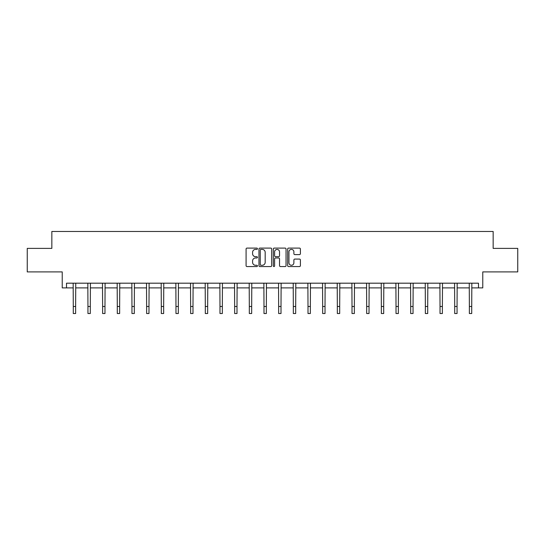 <?xml version="1.0" encoding="UTF-8"?>
<svg xmlns="http://www.w3.org/2000/svg" width="545" height="545" viewBox="0 0 545 545"><rect width="100%" height="100%" fill="white"/><g stroke="black" fill="none" stroke-linecap="round" stroke-linejoin="round"><path stroke-width="0.82" d="M257.451 248.745A0.647 0.647 0 0 0 256.811 248.098L247.001 248.098A0.92 0.92 0 0 0 246.081 249.017L246.081 265.633A0.92 0.92 0 0 0 247.001 266.56L256.811 266.56A0.647 0.647 0 0 0 257.451 265.912A0.647 0.647 0 0 0 256.811 265.265L255.537 265.265A2.957 2.957 0 0 1 252.587 262.309L252.587 260.926A2.957 2.957 0 0 1 255.537 257.976L256.811 257.976A0.647 0.647 0 0 0 257.451 257.329A0.647 0.647 0 0 0 256.811 256.681L255.537 256.681A2.957 2.957 0 0 1 252.587 253.725L252.587 252.342A2.957 2.957 0 0 1 255.537 249.392L256.811 249.392A0.647 0.647 0 0 0 257.451 248.745M66.51 287.889L66.51 283.189L478.49 283.189L478.49 287.889L482.768 287.889L482.768 271.901L517.75 271.901L517.75 248.391L493.157 248.391L493.157 231.468L51.843 231.468L51.843 248.391L27.25 248.391L27.25 271.901L62.232 271.901L62.232 287.889L73.282 287.889M299.478 254.604A0.92 0.92 0 0 0 300.397 253.684L300.397 249.017A0.92 0.92 0 0 0 299.478 248.098L288.584 248.098A0.92 0.92 0 0 0 287.658 249.017L287.658 265.633A0.92 0.92 0 0 0 288.584 266.56L299.478 266.56A0.92 0.92 0 0 0 300.397 265.633L300.397 260.006A0.92 0.92 0 0 0 299.478 259.079L294.818 259.079A0.92 0.92 0 0 0 293.891 260.006L293.891 262.799A2.466 2.466 0 0 1 291.425 265.265A2.466 2.466 0 0 1 288.952 262.799L288.952 251.858A2.466 2.466 0 0 1 291.425 249.392A2.466 2.466 0 0 1 293.891 251.858L293.891 253.684A0.92 0.92 0 0 0 294.818 254.604L299.478 254.604M271.689 249.017A0.92 0.92 0 0 0 270.77 248.098L259.876 248.098A0.92 0.92 0 0 0 258.957 249.017L258.957 265.633A0.92 0.92 0 0 0 259.876 266.56L270.77 266.56A0.92 0.92 0 0 0 271.689 265.633L271.689 249.017M274.23 248.098L285.124 248.098A0.92 0.92 0 0 1 286.043 249.017L286.043 265.633A0.92 0.92 0 0 1 285.124 266.56L280.464 266.56A0.92 0.92 0 0 1 279.537 265.633L279.537 258.895A0.92 0.92 0 0 0 278.618 257.976L275.525 257.976A0.92 0.92 0 0 0 274.598 258.895L274.598 265.912A0.647 0.647 0 0 1 273.951 266.56A0.647 0.647 0 0 1 273.311 265.912L273.311 249.017A0.92 0.92 0 0 1 274.23 248.098M75.632 287.889L87.949 287.889M90.3 287.889L102.623 287.889M104.974 287.889L117.291 287.889M119.641 287.889L131.958 287.889M134.308 287.889L146.632 287.889M148.983 287.889L161.3 287.889M163.65 287.889L175.974 287.889M178.324 287.889L190.641 287.889M192.991 287.889L205.308 287.889M207.659 287.889L219.982 287.889M222.333 287.889L234.65 287.889M237 287.889L249.317 287.889M251.667 287.889L263.991 287.889M266.341 287.889L278.659 287.889M281.009 287.889L293.333 287.889M295.683 287.889L308 287.889M310.35 287.889L322.667 287.889M325.018 287.889L337.341 287.889M339.692 287.889L352.009 287.889M354.359 287.889L366.676 287.889M369.026 287.889L381.35 287.889M383.7 287.889L396.017 287.889M398.368 287.889L410.692 287.889M413.042 287.889L425.359 287.889M427.709 287.889L440.026 287.889M442.377 287.889L454.7 287.889M457.051 287.889L469.368 287.889M471.718 287.889L478.49 287.889M260.892 249.392A0.647 0.647 0 0 0 260.244 250.032L260.244 264.618A0.647 0.647 0 0 0 260.892 265.265L262.234 265.265A2.957 2.957 0 0 0 265.183 262.309L265.183 252.342A2.957 2.957 0 0 0 262.234 249.392L260.892 249.392M279.537 251.906A2.466 2.466 0 0 0 277.071 249.433A2.466 2.466 0 0 0 274.598 251.906L274.598 255.755A0.92 0.92 0 0 0 275.525 256.681L278.618 256.681A0.92 0.92 0 0 0 279.537 255.755L279.537 251.906M73.159 283.189L73.282 306.481L75.632 306.481L75.748 283.189M73.282 306.481L73.282 313.532L75.632 313.532L75.632 306.481M87.834 283.189L87.949 306.481L90.3 306.481L90.422 283.189M87.949 306.481L87.949 313.532L90.3 313.532L90.3 306.481M102.501 283.189L102.623 306.481L104.974 306.481L105.09 283.189M102.623 306.481L102.623 313.532L104.974 313.532L104.974 306.481M117.175 283.189L117.291 306.481L119.641 306.481L119.764 283.189M117.291 306.481L117.291 313.532L119.641 313.532L119.641 306.481M131.842 283.189L131.958 306.481L134.308 306.481L134.431 283.189M131.958 306.481L131.958 313.532L134.308 313.532L134.308 306.481M146.51 283.189L146.632 306.481L148.983 306.481L149.098 283.189M146.632 306.481L146.632 313.532L148.983 313.532L148.983 306.481M161.184 283.189L161.3 306.481L163.65 306.481L163.773 283.189M161.3 306.481L161.3 313.532L163.65 313.532L163.65 306.481M175.851 283.189L175.974 306.481L178.324 306.481L178.44 283.189M175.974 306.481L175.974 313.532L178.324 313.532L178.324 306.481M190.518 283.189L190.641 306.481L192.991 306.481L193.107 283.189M190.641 306.481L190.641 313.532L192.991 313.532L192.991 306.481M205.192 283.189L205.308 306.481L207.659 306.481L207.781 283.189M205.308 306.481L205.308 313.532L207.659 313.532L207.659 306.481M219.86 283.189L219.982 306.481L222.333 306.481L222.449 283.189M219.982 306.481L219.982 313.532L222.333 313.532L222.333 306.481M234.534 283.189L234.65 306.481L237 306.481L237.123 283.189M234.65 306.481L234.65 313.532L237 313.532L237 306.481M249.201 283.189L249.317 306.481L251.667 306.481L251.79 283.189M249.317 306.481L249.317 313.532L251.667 313.532L251.667 306.481M263.869 283.189L263.991 306.481L266.341 306.481L266.457 283.189M263.991 306.481L263.991 313.532L266.341 313.532L266.341 306.481M278.543 283.189L278.659 306.481L281.009 306.481L281.131 283.189M278.659 306.481L278.659 313.532L281.009 313.532L281.009 306.481M293.21 283.189L293.333 306.481L295.683 306.481L295.799 283.189M293.333 306.481L293.333 313.532L295.683 313.532L295.683 306.481M307.877 283.189L308 306.481L310.35 306.481L310.466 283.189M308 306.481L308 313.532L310.35 313.532L310.35 306.481M322.551 283.189L322.667 306.481L325.018 306.481L325.14 283.189M322.667 306.481L322.667 313.532L325.018 313.532L325.018 306.481M337.219 283.189L337.341 306.481L339.692 306.481L339.808 283.189M337.341 306.481L337.341 313.532L339.692 313.532L339.692 306.481M351.893 283.189L352.009 306.481L354.359 306.481L354.482 283.189M352.009 306.481L352.009 313.532L354.359 313.532L354.359 306.481M366.56 283.189L366.676 306.481L369.026 306.481L369.149 283.189M366.676 306.481L366.676 313.532L369.026 313.532L369.026 306.481M381.228 283.189L381.35 306.481L383.7 306.481L383.816 283.189M381.35 306.481L381.35 313.532L383.7 313.532L383.7 306.481M395.902 283.189L396.017 306.481L398.368 306.481L398.49 283.189M396.017 306.481L396.017 313.532L398.368 313.532L398.368 306.481M410.569 283.189L410.692 306.481L413.042 306.481L413.158 283.189M410.692 306.481L410.692 313.532L413.042 313.532L413.042 306.481M425.236 283.189L425.359 306.481L427.709 306.481L427.825 283.189M425.359 306.481L425.359 313.532L427.709 313.532L427.709 306.481M439.91 283.189L440.026 306.481L442.377 306.481L442.499 283.189M440.026 306.481L440.026 313.532L442.377 313.532L442.377 306.481M454.578 283.189L454.7 306.481L457.051 306.481L457.166 283.189M454.7 306.481L454.7 313.532L457.051 313.532L457.051 306.481M469.252 283.189L469.368 306.481L471.718 306.481L471.841 283.189M469.368 306.481L469.368 313.532L471.718 313.532L471.718 306.481"/></g></svg>
